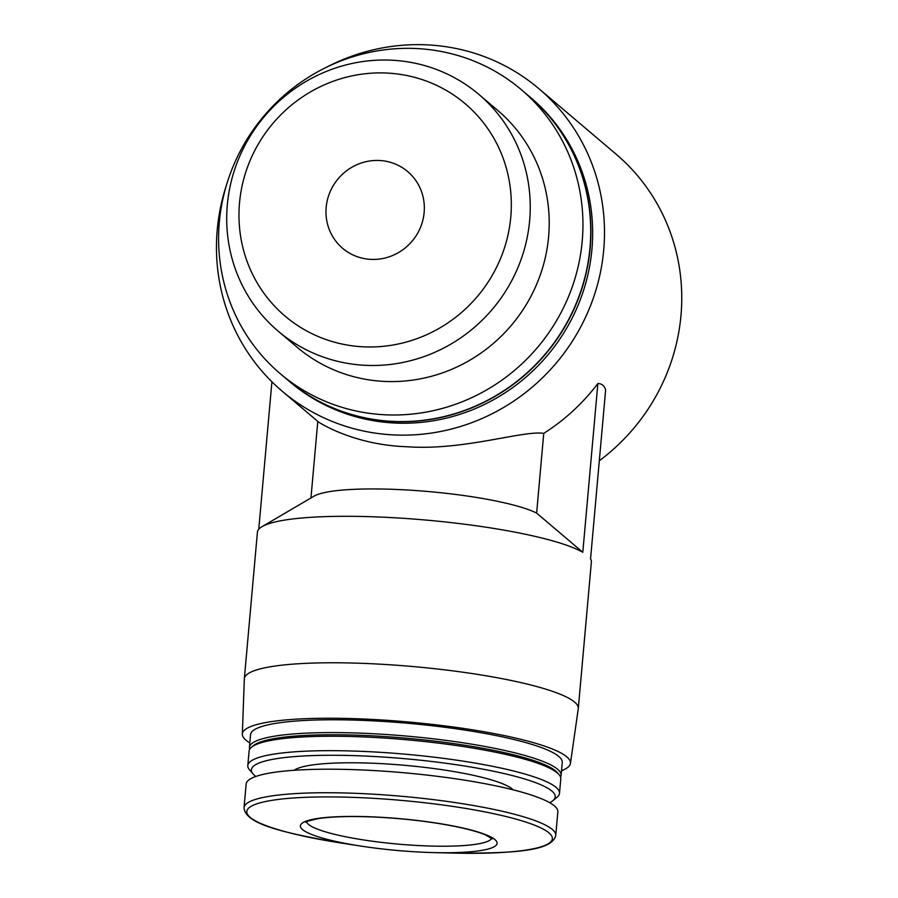 <?xml version="1.0" encoding="UTF-8"?>
<svg xmlns="http://www.w3.org/2000/svg" width="898" height="898" viewBox="0 0 898 898"><rect width="100%" height="100%" fill="white"/><g stroke="black" fill="none" stroke-linecap="round" stroke-linejoin="round"><path stroke-width="1.35" d="M226.419 185.246A198.379 190.825 -49.7 0 0 282.152 391.18A198.379 190.825 -49.7 0 0 555.997 363.342A198.379 190.825 -49.7 0 0 538.8 88.61A198.379 190.825 -49.7 0 0 427.875 44.9A198.379 190.825 -49.7 0 0 326.535 67.215M599.314 460.764A198.379 190.825 -49.7 0 0 616.062 154.153L538.8 88.61M310.955 497.963L317.791 421.375A198.379 190.825 130.3 0 1 316.691 420.477L282.152 391.18M561.519 770.731A164.716 26.614 -174.9 0 0 570.443 763.401L578.267 708.735A167.645 27.097 -174.9 0 0 578.29 708.511L591.367 562.036A167.645 27.097 -174.9 0 0 590.558 558.87L605.622 390.08C604.567 385.859 601.986 383.659 597.866 383.502A198.379 190.825 130.3 0 1 543.75 433.352C522.838 430.209 463.301 450.919 406.805 446.733C350.108 444.892 314.188 419.299 318.027 421.6M543.75 433.352L536.634 513.095A117.346 18.959 -174.9 0 0 419.894 490.847A117.346 18.959 -174.9 0 0 314.031 496.167L262.07 526.632A167.645 27.097 -174.9 0 0 257.412 532.233L244.335 678.708A167.645 27.097 -174.9 0 0 244.323 678.933L242.337 734.115A164.716 26.614 -174.9 0 0 249.824 742.904M536.634 513.095L582.802 552.292A167.645 27.097 -174.9 0 0 389.451 517.495A167.645 27.097 -174.9 0 0 262.07 526.632M288.135 380.382A186.268 179.185 -49.7 0 0 288.236 380.46L289.975 381.942A186.268 179.185 -49.7 0 0 547.118 355.81A186.268 179.185 -49.7 0 0 530.965 97.848L529.225 96.367A186.268 179.185 -49.7 0 0 529.124 96.288M288.236 380.46A186.268 179.185 -49.7 0 0 545.367 354.328A186.268 179.185 -49.7 0 0 529.225 96.367M280.277 373.714L288.034 380.303A186.268 179.185 -49.7 0 0 545.176 354.16A186.268 179.185 -49.7 0 0 529.023 96.198L521.267 89.62A186.268 179.185 -49.7 0 0 417.11 48.571A186.268 179.185 -49.7 0 0 233.413 165.715A186.268 179.185 -49.7 0 0 280.277 373.714A186.268 179.185 -49.7 0 0 537.408 347.571A186.268 179.185 -49.7 0 0 521.267 89.62M278.088 331.093L297.058 347.189A155.186 149.281 -49.7 0 0 511.288 325.413A155.186 149.281 -49.7 0 0 497.829 110.51L478.859 94.413A155.186 149.281 -49.7 0 0 392.089 60.222A155.186 149.281 -49.7 0 0 239.059 157.812A155.186 149.281 -49.7 0 0 278.088 331.093A155.186 149.281 -49.7 0 0 492.317 309.316A155.186 149.281 -49.7 0 0 478.859 94.413M387.364 73.075A139.235 133.937 -49.7 0 0 251.586 272.251A139.235 133.937 -49.7 0 0 486.503 284.486A139.235 133.937 -49.7 0 0 387.364 73.075M379.562 160.495A50.288 48.38 -49.7 0 0 329.97 192.127A50.288 48.38 -49.7 0 0 342.621 248.286A50.288 48.38 -49.7 0 0 412.047 241.236A50.288 48.38 -49.7 0 0 407.692 171.585A50.288 48.38 -49.7 0 0 379.562 160.495M578.29 708.511A167.645 27.097 -174.9 0 0 376.385 663.97A167.645 27.097 -174.9 0 0 244.335 678.708M258.759 529.259L271.914 381.818M582.802 552.292L597.866 383.502M570.443 763.401A164.716 26.614 -174.9 0 0 372.086 719.421A164.716 26.614 -174.9 0 0 242.337 734.115M560.543 777.051A156.465 25.29 -174.9 0 0 561.115 775.255L562.26 762.447A156.465 25.29 -174.9 0 0 373.804 720.881A156.465 25.29 -174.9 0 0 250.564 734.62L249.419 747.439A156.465 25.29 -174.9 0 0 249.666 749.314M561.115 775.255A156.465 25.29 -174.9 0 0 372.67 733.7A156.465 25.29 -174.9 0 0 249.419 747.439M549.666 802.677A152.514 24.65 -174.9 0 0 552.809 800.713L557.029 797.289A156.465 25.29 -174.9 0 0 559.499 793.349L560.79 778.925A156.465 25.29 -174.9 0 0 559.05 774.615L557.377 772.662A154.602 24.987 -174.9 0 0 372.894 735.855A154.602 24.987 -174.9 0 0 253.55 745.553L251.563 747.17A156.465 25.29 -174.9 0 0 249.094 751.098L247.803 765.534A156.465 25.29 -174.9 0 0 249.543 769.844L253.09 773.964A152.514 24.65 -174.9 0 0 255.829 776.456M559.05 774.615A156.465 25.29 -174.9 0 0 372.333 737.359A156.465 25.29 -174.9 0 0 251.563 747.17M559.499 793.349A156.465 25.29 -174.9 0 0 371.054 751.783A156.465 25.29 -174.9 0 0 247.803 765.534M552.809 800.713A152.514 24.65 -174.9 0 0 371.525 756.363A152.514 24.65 -174.9 0 0 253.09 773.964M513.05 789.813A111.767 18.061 -174.9 0 0 380.022 763.569A111.767 18.061 -174.9 0 0 294.151 770.271M555.75 835.421L557.849 811.882A156.465 25.29 -174.9 0 0 369.392 770.316A156.465 25.29 -174.9 0 0 246.153 784.066L244.054 807.594C244.828 824.061 283.375 832.917 340.881 842.986A153.39 24.785 -174.9 0 1 247.421 809.614A153.39 24.785 -174.9 0 1 367.619 798.008A153.39 24.785 -174.9 0 1 546.074 830.773A153.39 24.785 -174.9 0 1 454.186 853.1C512.556 853.369 552.057 851.472 555.75 835.421A156.465 25.29 -174.9 0 0 367.293 793.854A156.465 25.29 -174.9 0 0 244.054 807.594M378.159 817.135A98.724 15.951 -174.9 0 0 300.808 824.611A98.724 15.951 -174.9 0 0 360.951 846.096A98.724 15.951 -174.9 0 0 433.88 852.606A98.724 15.951 -174.9 0 0 493.024 838.227A98.724 15.951 -174.9 0 0 378.159 817.135M413.159 239.878A50.288 48.38 -49.7 0 0 410.891 242.55M306.555 821.793A93.134 15.053 -174.9 0 0 397.881 844.086A93.134 15.053 -174.9 0 0 491.711 838.317M433.88 852.606L454.186 853.1M360.951 846.096L340.881 842.986M305.915 822.22C304.512 821.984 308.586 820.794 318.139 818.639C332.574 816.439 352.645 815.968 378.361 817.225C404.83 818.673 429.424 821.558 452.121 825.879C466.926 828.787 478.028 831.795 485.436 834.904L492.272 838.855"/></g></svg>
